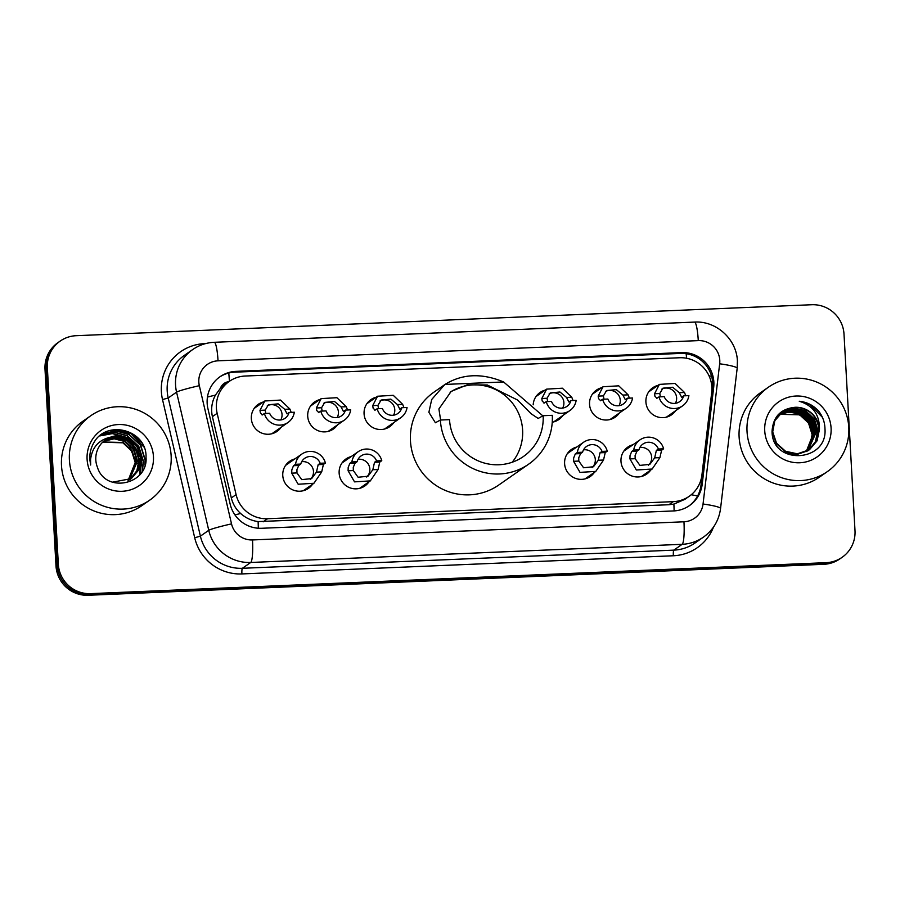 <?xml version="1.0" encoding="UTF-8"?>
<svg xmlns="http://www.w3.org/2000/svg" width="900" height="900" viewBox="0 0 900 900"><rect width="100%" height="100%" fill="white"/><g stroke="black" fill="none" stroke-linecap="round" stroke-linejoin="round"><path stroke-width="1.35" d="M594.36 472.399A16.47 16.223 -124.9 0 1 564.604 463.646A16.47 16.223 -124.9 0 1 576.675 447.064M368.887 481.894A16.47 16.223 -124.9 0 1 339.142 473.141A16.47 16.223 -124.9 0 1 351.214 456.559M312.525 484.256A16.47 16.223 -124.9 0 1 282.769 475.515A16.47 16.223 -124.9 0 1 294.84 458.933M650.722 470.025A16.47 16.223 -124.9 0 1 620.977 461.272A16.47 16.223 -124.9 0 1 633.049 444.701M337.455 424.935A16.47 16.223 -124.9 0 1 307.71 416.183A16.47 16.223 -124.9 0 1 319.781 399.611M281.081 427.309A16.47 16.223 -124.9 0 1 251.336 418.556A16.47 16.223 -124.9 0 1 263.407 401.985M562.916 415.451A16.47 16.223 -124.9 0 1 552.251 422.201M393.817 422.561A16.47 16.223 -124.9 0 1 364.072 413.82A16.47 16.223 -124.9 0 1 376.144 397.238M619.29 413.077A16.47 16.223 -124.9 0 1 589.545 404.325A16.47 16.223 -124.9 0 1 601.616 387.743M675.653 410.704A16.47 16.223 -124.9 0 1 645.908 401.951A16.47 16.223 -124.9 0 1 657.979 385.369M711.697 392.524A30.881 30.42 55.1 0 0 679.624 357.75L245.205 376.031A30.881 30.42 55.1 0 0 217.159 413.336L236.093 494.618A30.881 30.42 55.1 0 0 267.57 518.726L673.279 501.649A30.881 30.42 55.1 0 0 701.921 475.009L711.697 392.524M228.87 381.679A10.294 10.136 55.1 0 0 220.41 388.271L215.426 395.123C211.792 401.951 210.791 409.14 212.4 416.666L231.322 497.947C232.841 504.09 235.946 509.276 240.66 513.506C245.678 517.984 251.494 520.684 258.109 521.595L668.88 504.731L673.886 504.09L684.821 499.365L689.242 496.271M220.41 388.271A30.881 30.42 -124.9 0 1 224.854 384.48L229.252 381.409M533.183 404.809A16.47 16.223 -124.9 0 1 545.243 390.116M713.846 382.016A30.881 30.42 55.1 0 0 681.604 352.598L235.969 371.363A30.881 30.42 55.1 0 0 207.922 408.656L230.175 504.169A30.881 30.42 55.1 0 0 261.653 528.278L673.56 510.941A30.881 30.42 55.1 0 0 702.191 484.301L713.678 387.371A30.881 30.42 55.1 0 0 713.846 382.016M219.431 377.145A30.881 30.42 -124.9 0 1 234.799 372.173L680.434 353.419A30.881 30.42 -124.9 0 1 712.508 388.192L701.021 485.111A30.881 30.42 -124.9 0 1 688.916 505.957M855 530.674A30.881 30.42 -124.9 0 1 826.189 562.669L90.574 593.629A30.881 30.42 -124.9 0 1 58.331 564.21L47.351 367.684A30.881 30.42 -124.9 0 1 76.151 335.7L811.778 304.729A30.881 30.42 -124.9 0 1 844.009 334.147L855 530.674M60.199 341.066L57.848 342.709A30.881 30.42 -124.9 0 0 45 369.326L55.991 565.852A30.881 30.42 -124.9 0 0 88.222 595.271L823.849 564.3A30.881 30.42 -124.9 0 0 839.801 558.934L840.982 558.113A30.881 30.42 -124.9 0 1 825.019 563.49L89.404 594.45A30.881 30.42 -124.9 0 1 57.161 565.031L46.17 368.505A30.881 30.42 -124.9 0 1 59.017 341.887A30.881 30.42 -124.9 0 0 46.17 368.505L57.161 565.031A30.881 30.42 -124.9 0 0 89.404 594.45L825.019 563.49A30.881 30.42 -124.9 0 0 840.982 558.113L842.153 557.291M747.034 431.539A51.48 50.693 -124.9 0 1 768.442 387.18A51.48 50.693 -124.9 0 1 820.024 383.58A51.48 50.693 -124.9 0 1 848.779 427.252A51.48 50.693 -124.9 0 1 827.359 471.611A51.48 50.693 -124.9 0 1 775.778 475.211A51.48 50.693 -124.9 0 1 747.034 431.539M827.359 471.611L819.439 477.135A51.48 50.693 -124.9 0 1 767.869 480.735A51.48 50.693 -124.9 0 1 739.114 437.062A51.48 50.693 -124.9 0 1 760.523 392.704L768.442 387.18M831.082 427.995A33.57 33.064 -124.9 0 1 799.774 462.769A33.57 33.064 -124.9 0 1 764.73 430.796A33.57 33.064 -124.9 0 1 796.039 396.022A33.57 33.064 -124.9 0 1 831.082 427.995M809.336 449.798L816.773 440.978L819.067 429.705C817.043 415.62 809.066 408.15 795.139 407.284C780.761 408.735 773.066 416.745 772.054 431.291C771.908 465.671 827.809 462.544 824.974 428.76C824.805 422.426 822.825 416.723 819.023 411.626C813.769 405.517 807.188 402.064 799.268 401.265C813.038 405.439 819.765 414.832 819.439 429.446L817.087 440.831L809.516 449.674L797.366 453.814L785.565 451.282L776.554 443.25L772.706 431.899L774.821 420.683L782.842 411.548L794.048 408.049L805.59 410.749L814.365 418.95L817.976 430.47L815.816 441.428L808.774 450.169M772.335 432.157L776.183 443.509L785.205 451.541L796.995 454.072L809.156 449.921M808.582 450.293L815.501 441.574L817.605 430.729L813.994 419.209L805.23 411.007L793.676 408.308L781.965 412.132M783.383 451.924L795.893 454.838L808.054 450.697M807.817 450.754L816.143 431.752L812.531 420.233L803.756 412.031L792.36 409.32L781.245 412.673M808.009 450.641L816.502 431.494L812.903 419.974L804.127 411.772L792.607 409.072L781.425 412.537M807.03 451.181L814.669 432.776L811.069 421.245L802.294 413.055L791.381 410.332L780.548 413.235M807.232 451.08L815.04 432.517L811.429 420.998L802.665 412.796L791.629 410.085L780.727 413.089M806.22 451.586L813.206 433.8L809.595 422.269L800.831 414.079L790.391 411.356L779.873 413.831M806.423 451.485L813.577 433.541L809.966 422.021L801.191 413.82L790.639 411.109L780.041 413.674M780.683 413.032L776.475 416.869M779.22 414.056L777.949 415.001M779.22 414.45L787.815 412.391A23.276 22.916 -124.9 0 1 812.104 434.565L808.504 423.045L799.729 414.844L779.389 414.293M812.104 434.565L809.921 446.895M795.139 407.284A23.276 22.916 -124.9 0 1 819.439 429.446M822.398 417.308L810 404.494L799.268 401.265M450.056 392.243A47.363 46.642 -124.9 0 1 496.89 390.218A47.363 46.642 -124.9 0 1 522.608 430.02A47.363 46.642 -124.9 0 1 512.179 462.251M528.739 464.108A56.621 55.766 -124.9 0 0 552.285 415.316L543.139 415.699A47.363 46.642 -124.9 0 1 523.429 456.514A47.363 46.642 -124.9 0 1 475.976 459.821A47.363 46.642 -124.9 0 1 449.527 419.636L440.37 420.03A56.621 55.766 -124.9 0 0 471.994 468.079A56.621 55.766 -124.9 0 0 528.739 464.108L498.825 484.976A56.621 55.766 -124.9 0 1 442.091 488.947A56.621 55.766 -124.9 0 1 410.456 440.899A56.621 55.766 -124.9 0 1 434.014 392.108L445.027 384.424C462.364 373.725 481.894 372.904 503.606 381.96L542.869 415.89M543.139 415.699L538.166 418.433L531.113 413.752L517.579 400.039L487.305 384.986L467.246 384.84L451.147 391.455L438.907 408.938L440.595 420.019M440.37 420.03L435.397 422.752L428.884 412.312L431.696 399.51L444.634 384.694M69.401 460.058A51.48 50.693 -124.9 0 1 90.821 415.699A51.48 50.693 -124.9 0 1 142.403 412.099A51.48 50.693 -124.9 0 1 171.146 455.782A51.48 50.693 -124.9 0 1 149.737 500.13A51.48 50.693 -124.9 0 1 98.156 503.741A51.48 50.693 -124.9 0 1 69.401 460.058M149.737 500.13L141.817 505.665A51.48 50.693 -124.9 0 1 90.236 509.265A51.48 50.693 -124.9 0 1 61.492 465.581A51.48 50.693 -124.9 0 1 82.901 421.223L90.821 415.699M131.04 478.789L138.476 469.946L140.794 458.685L137.216 447.142L128.475 438.919L116.966 436.196L105.3 439.999M112.421 482.186L131.276 478.631L138.87 469.766L141.255 458.359C141.03 443.317 124.684 431.662 110.779 437.119A23.276 22.916 -124.9 0 0 97.369 467.089C105.334 493.897 148.208 484.661 146.036 457.447C147.139 430.076 107.325 419.22 94.207 442.091C90.968 447.446 89.516 453.24 89.82 459.506L90.653 465.03L90.562 459.551C92.16 447.188 98.899 439.718 110.779 437.119M130.084 479.407L136.868 470.711L138.926 459.99L135.36 448.436L126.619 440.213L115.391 437.479L104.377 440.685M130.331 479.25L137.261 470.52L139.399 459.664L135.821 448.11L127.08 439.886L115.706 437.164L104.603 440.505M129.094 479.97L137.07 461.284L133.493 449.741L124.751 441.517L114.131 438.784L103.5 441.416M129.352 479.835L137.531 460.957L133.954 449.415L125.224 441.191L114.446 438.457L103.714 441.225M128.081 480.499L135.203 462.589L131.625 451.035L122.895 442.811L102.656 442.204M128.34 480.375L135.664 462.262L132.097 450.709L123.356 442.485L102.859 442.001M153.45 456.525A33.57 33.064 -124.9 0 1 122.141 491.287A33.57 33.064 -124.9 0 1 87.097 459.315A33.57 33.064 -124.9 0 1 118.418 424.541A33.57 33.064 -124.9 0 1 153.45 456.525M129.623 447.412L137.025 463.264M139.793 474.604L141.615 462.701L141.278 459.36M140.456 455.625L129.082 439.245M125.955 437.243L112.905 433.474L99.956 435.803M142.425 470.902L143.483 461.396L138.769 446.366L127.328 435.679L114.559 432.169L101.453 434.666M145.282 463.849L145.339 460.103L140.636 445.072L129.195 434.385L116.719 430.886L103.86 433.125M141.502 442.282L131.051 433.08L113.951 429.705M139.5 474.952L141.233 460.901M140.737 457.864L127.136 438.244M124.526 436.77L112.286 433.62L99.799 435.938M142.076 471.488L143.246 461.565L138.544 446.535L127.103 435.848L114.334 432.338L101.239 434.812M144.956 465.086L145.102 460.26L140.4 445.23L128.959 434.543L116.392 431.044L103.455 433.361M144.011 447.12L130.826 433.249L110.61 430.369M683.651 395.843L688.894 395.629A15.446 15.21 55.1 0 1 658.991 396.889L664.234 396.664A10.294 10.136 55.1 0 0 683.651 395.843L681.637 397.249L679.275 392.704L672.694 387.259L662.974 388.17L659.768 393.525L660.352 396.821M675.394 403.324A10.294 10.136 55.1 0 0 661.894 389.059M658.991 396.889L656.685 398.396M656.977 398.284L654.952 396.304L654.536 393.739L659.408 384.379L675.101 383.456L684.506 392.479L685.474 395.021M627.278 398.216L632.531 398.002A15.446 15.21 55.1 0 1 602.617 399.262L607.871 399.037A10.294 10.136 55.1 0 0 627.278 398.216L625.275 399.623L622.901 395.066L616.331 389.632L606.6 390.532L603.405 395.887L603.99 399.195M619.031 405.697A10.294 10.136 55.1 0 0 605.531 391.433M602.617 399.262L600.311 400.759M600.615 400.657L598.59 398.678L598.174 396.113L603.034 386.752L618.739 385.83L628.133 394.853L629.111 397.395M570.915 400.59L576.158 400.376A15.446 15.21 55.1 0 1 546.255 401.625L551.498 401.411A10.294 10.136 55.1 0 0 570.915 400.59L568.901 401.996L566.539 397.44L559.957 392.006L550.238 392.906L547.043 398.261L547.627 401.569M562.658 408.071A10.294 10.136 55.1 0 0 549.158 393.806M546.255 401.625L543.949 403.132M544.241 403.031L542.216 401.051L541.811 398.486L546.671 389.126L562.365 388.204L571.77 397.226L572.738 399.769M401.816 407.711L407.059 407.486A15.446 15.21 55.1 0 1 377.156 408.746L382.399 408.521A10.294 10.136 55.1 0 0 401.816 407.711L399.803 409.118L397.44 404.561L390.859 399.127L381.139 400.027L377.933 405.382L378.517 408.69M393.559 415.181A10.294 10.136 55.1 0 0 380.059 400.928M377.156 408.746L374.85 410.254M375.142 410.152L373.118 408.173L372.701 405.608L377.572 396.236L393.266 395.325L402.671 404.336L403.639 406.89M345.442 410.085L350.696 409.86A15.446 15.21 55.1 0 1 320.782 411.12L326.036 410.895A10.294 10.136 55.1 0 0 345.442 410.085L343.44 411.48L341.066 406.935L334.496 401.49L324.765 402.401L321.57 407.756L322.155 411.064M337.196 417.555A10.294 10.136 55.1 0 0 323.696 403.301M320.782 411.12L318.476 412.627M318.78 412.526L316.755 410.546L316.339 407.981L321.199 398.61L336.904 397.699L346.298 406.71L347.276 409.264M289.08 412.459L294.322 412.234A15.446 15.21 55.1 0 1 264.42 413.494L269.662 413.269A10.294 10.136 55.1 0 0 289.08 412.459L287.066 413.854L284.704 409.309L278.123 403.864L268.403 404.775L265.207 410.13L265.793 413.438M280.822 419.929A10.294 10.136 55.1 0 0 267.334 405.675M264.42 413.494L262.114 415.001M262.406 414.9L260.381 412.92L259.976 410.344L264.836 400.984L280.53 400.072L289.935 409.084L290.902 411.626M638.955 449.843L636.952 451.249L635.107 455.423L635.164 458.696L639.945 465.39L649.822 464.377L654.671 457.875L656.359 450.428L658.373 449.032A10.294 10.136 55.1 0 0 638.955 449.843L633.712 450.067L631.699 451.474L630.023 455.636L629.933 458.91L636.367 470.002L652.151 469.035L641.464 476.483M648.506 465.176A10.294 10.136 55.1 0 0 639.889 447.491M633.712 450.067A15.446 15.21 55.1 0 1 663.615 448.808L661.613 450.214L659.903 457.65L652.151 469.035M663.615 448.808L658.373 449.032M582.592 452.216L580.579 453.623L578.745 457.796L578.801 461.07L583.571 467.764L593.449 466.751L598.298 460.249L599.996 452.801L602.01 451.406A10.294 10.136 55.1 0 0 582.592 452.216L577.35 452.441L575.336 453.848L573.649 458.01L573.57 461.284L580.005 472.376L595.778 471.409L585.09 478.856M592.133 467.55A10.294 10.136 55.1 0 0 583.515 449.865M577.35 452.441A15.446 15.21 55.1 0 1 607.252 451.181L605.239 452.588L603.529 460.024L595.778 471.409M607.252 451.181L602.01 451.406M357.12 461.711L355.118 463.118L353.272 467.28L353.329 470.554L358.11 477.259L367.988 476.235L372.836 469.733L374.524 462.296L376.537 460.89A10.294 10.136 55.1 0 0 357.12 461.711L351.877 461.936L349.864 463.331L348.188 467.494L348.098 470.779L354.532 481.871L370.316 480.892L359.629 488.351M366.671 477.034A10.294 10.136 55.1 0 0 358.054 459.349M351.877 461.936A15.446 15.21 55.1 0 1 381.78 460.676L379.777 462.071L378.067 469.519L370.316 480.892M381.78 460.676L376.537 460.89M300.757 464.085L298.744 465.491L296.91 469.654L296.966 472.928L301.736 479.632L311.625 478.609L316.463 472.106L318.161 464.67L320.175 463.264A10.294 10.136 55.1 0 0 300.757 464.085L295.515 464.299L293.501 465.705L291.814 469.868L291.735 473.152L298.17 484.245L313.942 483.266L303.255 490.725M310.298 479.407A10.294 10.136 55.1 0 0 301.68 461.723M295.515 464.299A15.446 15.21 55.1 0 1 325.418 463.05L323.404 464.445L321.694 471.892L313.942 483.266M325.418 463.05L320.175 463.264M207.461 397.058A30.881 2.014 -13.1 0 1 215.426 395.123M686.565 358.256A30.881 4.545 -92.4 0 0 686.16 353.723M674.111 510.907A30.881 4.545 -92.4 0 0 673.886 504.09M691.222 494.764A30.881 3.6 6.8 0 1 697.613 495.956M258.322 528.233A30.881 4.545 -92.4 0 0 258.109 521.595M709.02 375.806A30.881 3.6 6.8 0 1 711.607 376.312M234.934 514.901A30.881 2.014 -13.1 0 1 240.66 513.506M229.41 381.296A30.881 4.545 -92.4 0 0 228.757 373.05M668.88 504.731L673.279 501.649M263.16 521.809L267.57 518.726M231.322 497.947L236.093 494.618M212.4 416.666L217.159 413.336M680.434 353.419L681.604 352.598M719.775 360.225A20.588 20.284 55.1 0 0 698.276 340.616L218.036 360.821A20.588 20.284 55.1 0 0 199.339 385.695L231.525 523.879A20.588 20.284 55.1 0 0 252.506 539.944L683.955 521.786A20.588 20.284 55.1 0 0 703.046 504.022L719.663 363.791A20.588 20.284 55.1 0 0 719.775 360.225M719.663 363.791A20.588 2.396 6.8 0 1 737.179 368.269L737.404 361.125C736.729 339.277 716.254 320.625 694.485 322.088A20.588 3.026 87.6 0 1 698.276 340.616M683.955 521.786A20.588 3.026 87.6 0 1 682.166 544.309L250.729 562.466A41.186 40.556 -124.9 0 1 208.755 530.314L176.569 392.141A41.186 40.556 -124.9 0 1 175.556 385.054A41.186 40.556 -124.9 0 1 192.69 349.571L184.331 355.399A41.186 40.556 55.1 0 0 167.197 390.892A41.186 40.556 55.1 0 0 168.21 397.969L200.396 536.153A41.186 40.556 55.1 0 0 242.37 568.294L673.808 550.136A41.186 40.556 55.1 0 0 695.081 542.97L703.44 537.131A41.186 40.556 -124.9 0 1 682.166 544.309L673.808 550.136A5.152 0.754 -92.4 0 0 673.357 555.761L241.92 573.93A46.328 45.63 -124.9 0 1 194.704 537.761L162.518 399.577A46.328 45.63 -124.9 0 1 204.593 343.631L205.684 343.575M162.518 399.577L168.21 397.969L176.569 392.141A20.588 1.35 -13.1 0 1 199.339 385.695M713.52 527.051A46.328 45.63 -124.9 0 1 673.357 555.761M826.189 562.669L823.849 564.3M47.351 367.684L45 369.326M58.331 564.21L55.991 565.852M90.574 593.629L88.222 595.271M231.525 523.879A20.588 1.35 -13.1 0 0 208.755 530.314L200.396 536.153L194.704 537.761M252.506 539.944A20.588 3.026 87.6 0 1 250.729 562.466L242.37 568.294A5.152 0.754 -92.4 0 0 241.92 573.93M703.046 504.022A20.588 2.396 6.8 0 1 720.562 508.5L737.179 368.269M694.485 322.088L214.245 342.304A20.588 3.026 87.6 0 1 218.036 360.821M712.508 388.192L713.678 387.371M701.021 485.111L702.191 484.301M234.799 372.173L235.969 371.363M503.606 381.96L445.027 384.424M654.536 393.739L659.768 393.525M679.275 392.704L684.506 392.479M598.174 396.113L603.405 395.887M622.901 395.066L628.133 394.853M541.811 398.486L547.043 398.261M566.539 397.44L571.77 397.226M372.701 405.608L377.933 405.382M397.44 404.561L402.671 404.336M316.339 407.981L321.57 407.756M341.066 406.935L346.298 406.71M259.976 410.344L265.207 410.13M284.704 409.309L289.935 409.084M659.903 457.65L654.671 457.875M635.164 458.696L629.933 458.91M636.952 451.249L631.699 451.474M661.613 450.214L656.359 450.428M603.529 460.024L598.298 460.249M578.801 461.07L573.57 461.284M580.579 453.623L575.336 453.848M605.239 452.588L599.996 452.801M378.067 469.519L372.836 469.733M353.329 470.554L348.098 470.779M355.118 463.118L349.864 463.331M379.777 462.071L374.524 462.296M321.694 471.892L316.463 472.106M296.966 472.928L291.735 473.152M298.744 465.491L293.501 465.705M323.404 464.445L318.161 464.67M703.44 537.131C713.216 530.044 718.931 520.493 720.562 508.5M214.245 342.304C206.359 342.675 199.17 345.094 192.69 349.571M682.605 405.844L666.394 417.161M659.408 384.379L648.72 391.838M626.242 408.218L610.031 419.535M603.034 386.752L592.357 394.2M569.869 410.591L553.658 421.909M546.671 389.126L535.984 396.574M400.77 417.713L384.559 429.03M377.572 396.236L366.885 403.695M344.407 420.086L328.196 431.392M321.199 398.61L310.522 406.069M288.034 422.46L271.822 433.766M264.836 400.984L254.149 408.442M640.001 439.841L623.79 451.159M583.627 442.215L567.416 453.532M358.166 451.71L341.955 463.016M301.793 454.084L285.581 465.39"/></g></svg>

